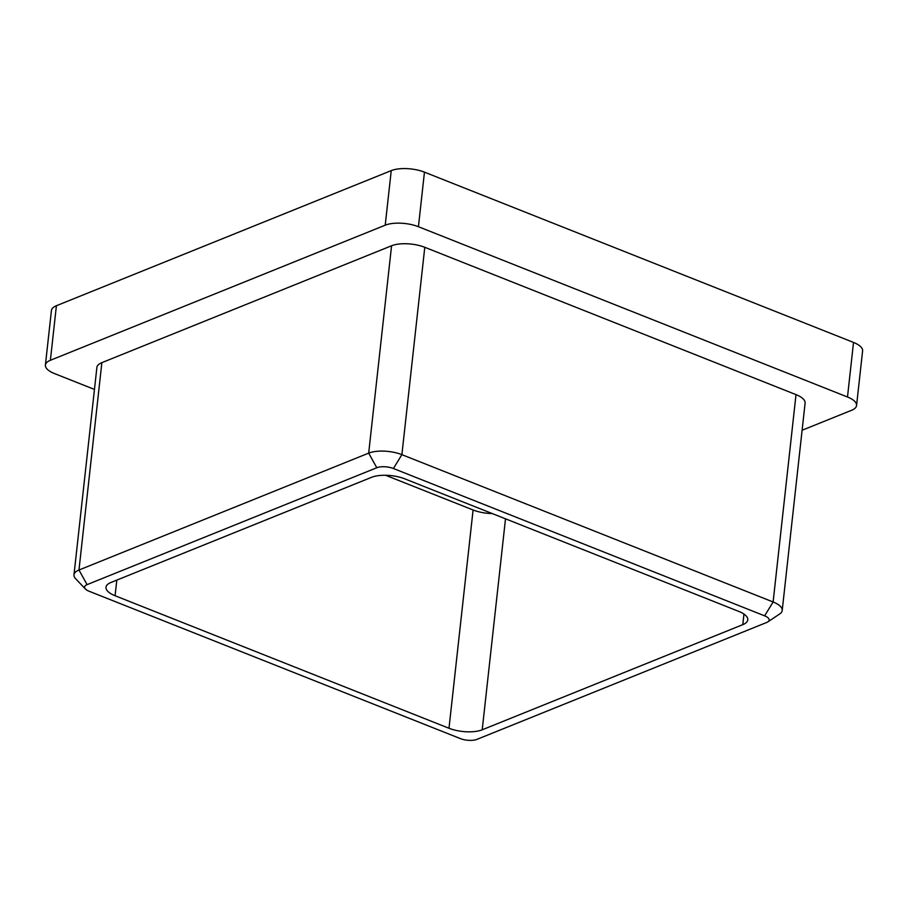 <?xml version="1.0" encoding="UTF-8"?>
<svg xmlns="http://www.w3.org/2000/svg" width="908" height="908" viewBox="0 0 908 908"><rect width="100%" height="100%" fill="white"/><g stroke="black" fill="none" stroke-linecap="round" stroke-linejoin="round"><path stroke-width="1.36" d="M385.628 475.281L473.091 509.99A23.79 9.137 -173.7 0 0 492.25 513.553M56.41 305.724L50.383 360.283A23.79 9.137 -173.7 0 0 45.4 365.084L51.427 310.513A23.79 9.137 6.3 0 1 56.41 305.724L391.246 170.613A23.79 9.137 6.3 0 1 424.456 172.145L853.52 342.429A23.79 9.137 6.3 0 1 862.6 350.908L856.573 405.479A23.79 9.137 -173.7 0 0 847.493 397L853.52 342.429M94.455 389.43L54.48 373.563A23.79 9.137 -173.7 0 1 45.4 365.084M856.573 405.479A23.79 9.137 -173.7 0 1 851.59 410.28L802.105 430.244M424.456 172.145L418.429 226.716L847.493 397M418.429 226.716A23.79 9.137 -173.7 0 0 385.219 225.184L391.246 170.613M50.383 360.283L385.219 225.184M85.465 589.042L75.716 578.827A23.79 9.137 6.3 0 1 73.991 574.809L96.884 367.456A23.79 9.137 6.3 0 1 101.866 362.655L78.973 570.02L368.682 453.126A23.79 9.137 6.3 0 1 401.892 454.658L773.117 601.981A23.79 9.137 6.3 0 1 782.208 610.471A23.79 9.137 6.3 0 1 779.643 614.012L767.896 621.844A11.895 4.574 -173.7 0 0 764.638 615.84L393.402 468.505A11.895 4.574 -173.7 0 0 376.797 467.745L87.1 584.627A11.895 4.574 -173.7 0 0 85.465 589.042A11.895 4.574 -173.7 0 0 89.143 591.267L460.379 738.601A11.895 4.574 -173.7 0 0 476.984 739.362L766.681 622.479A11.895 4.574 -173.7 0 0 767.896 621.844M376.797 467.745L368.682 453.126L391.575 245.762L101.866 362.655M391.575 245.762A23.79 9.137 6.3 0 1 424.785 247.294L401.892 454.658L393.402 468.505M764.638 615.84L773.117 601.981L796.01 394.628L424.785 247.294M796.01 394.628A23.79 9.137 6.3 0 1 805.101 403.107L782.208 610.471M116.803 580.11L115.078 595.739L448.995 728.261L473.091 509.99M115.078 595.739A23.79 9.137 6.3 0 1 105.998 587.249A23.79 9.137 6.3 0 1 110.98 582.459L371.565 477.313A23.79 9.137 6.3 0 1 404.786 478.845L738.703 611.368A23.79 9.137 6.3 0 1 747.783 619.858A23.79 9.137 6.3 0 1 742.801 624.647L743.97 614.092M505.506 518.82L482.216 729.794L742.801 624.647M482.216 729.794A23.79 9.137 6.3 0 1 448.995 728.261M73.991 574.809A23.79 9.137 6.3 0 1 78.973 570.02L87.1 584.627"/></g></svg>
